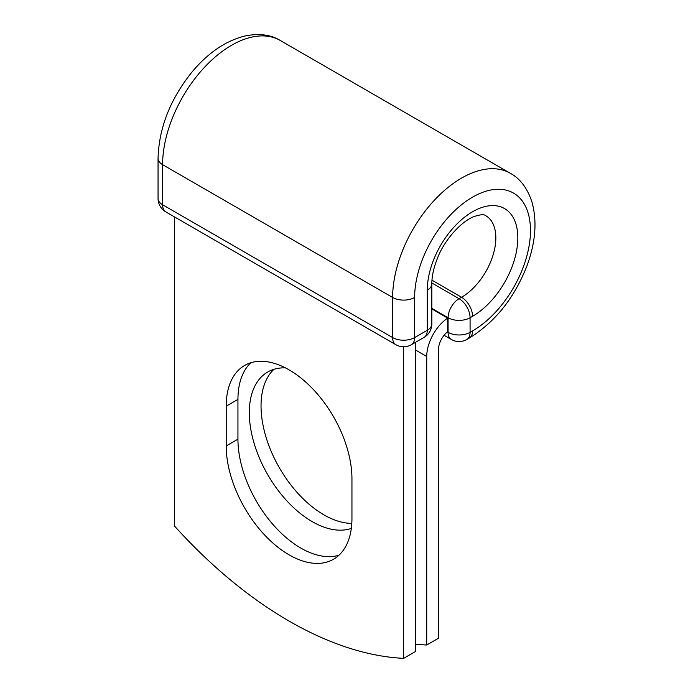 <?xml version="1.0" encoding="UTF-8"?>
<svg xmlns="http://www.w3.org/2000/svg" width="693" height="693" viewBox="0 0 693 693"><rect width="100%" height="100%" fill="white"/><g stroke="black" fill="none" stroke-linecap="round" stroke-linejoin="round"><path stroke-width="1.04" d="M289.076 554.833A88.912 51.334 -120 0 0 333.532 559.242A88.912 51.334 -120 0 0 351.949 518.537L351.949 478.75A88.912 51.334 -120 0 0 313.141 389.275A88.912 51.334 -120 0 0 244.62 365.454A88.912 51.334 -120 0 0 226.213 406.159L226.213 445.945A88.912 51.334 -120 0 0 289.076 554.833M250.875 362.742A88.912 51.334 -120 0 0 237.942 399.385L237.942 439.171A88.912 51.334 -120 0 0 300.805 548.068A88.912 51.334 -120 0 0 339.007 555.18M351.801 523.406A88.912 51.334 60 0 1 323.9 514.838A88.912 51.334 60 0 1 267.541 441.848A88.912 51.334 60 0 1 273.969 369.3M351.316 528.421A88.912 51.334 60 0 1 312.171 521.604A88.912 51.334 60 0 1 254.088 443.26A88.912 51.334 60 0 1 267.715 372.011A88.912 51.334 60 0 1 285.429 367.87M415.367 644.118A388.816 224.489 -120 0 0 426.732 645.018L426.732 356.479A32.346 18.676 -60 0 1 447.626 318.104L447.626 331.756A15.757 9.096 -60 0 0 438.461 349.705L438.461 638.244L426.732 645.018M447.626 318.104L431.834 308.887M403.638 346.786L403.638 658.35L415.367 651.576L415.367 342.42M403.638 658.35A388.816 224.489 60 0 1 174.523 526.074L174.523 216.909M426.732 356.479L415.367 349.922M447.392 331.938L448.085 332.345L448.085 317.74L431.834 308.359M472.557 330.916L470.079 332.345A15.549 8.983 60 0 1 466.857 339.457L469.334 338.028A15.549 8.983 -120 0 0 472.557 330.916A81.913 47.289 -60 0 0 530.474 230.596A81.913 47.289 -60 0 0 472.557 197.15A81.913 47.289 -60 0 0 414.631 297.47L414.631 337.578L427.278 330.275A15.549 8.983 0 0 0 431.834 323.926L431.834 283.818C431.808 276.49 433.584 268.217 437.162 259C443.156 242.255 459.589 222.306 473.83 216.64C480.24 214.475 484.225 214.163 485.793 215.705A48.475 27.989 -60 0 1 493.225 254.548A48.475 27.989 -60 0 1 461.555 297.262L459.078 298.692A15.549 8.983 60 0 1 470.079 317.74L470.079 332.345A15.549 8.983 180 0 1 448.085 332.345A15.549 8.983 120 0 0 451.308 339.457A15.549 15.549 0 0 0 466.857 339.457M431.834 283.818A15.549 8.983 0 0 1 427.278 290.168A64.025 36.963 -60 0 1 472.557 211.755A64.025 36.963 -60 0 1 517.827 237.89A64.025 36.963 -60 0 1 472.557 316.311L470.079 317.74A15.549 8.983 180 0 1 448.085 317.74A15.549 8.983 120 0 1 459.078 298.692L431.843 282.961M472.557 316.311A15.549 8.983 -120 0 0 461.555 297.262L431.973 280.18M158.056 158.316A15.549 8.983 0 0 0 162.604 164.665A97.462 56.272 -60 0 1 205.154 66.58A97.462 56.272 -60 0 1 280.258 40.471C270.694 34.563 258.723 33.108 244.352 36.123C225.294 41.095 207.831 53.066 191.978 72.046C170.279 99.099 158.966 127.858 158.056 158.316L158.056 198.423A15.549 8.983 0 0 0 162.604 204.773L392.636 337.578A15.549 8.983 0 0 0 414.631 337.578A15.549 8.983 -120 0 1 411.408 344.698L424.055 337.396A15.549 8.983 -120 0 0 427.278 330.275L427.278 290.168M158.056 198.423A15.549 15.549 0 0 0 165.826 211.893A15.549 8.983 120 0 1 162.604 204.773L162.604 164.665L392.636 297.47A97.462 56.272 -60 0 1 435.178 199.385A97.462 56.272 -60 0 1 510.291 173.276L280.258 40.471M165.826 211.893L395.859 344.698A15.549 8.983 120 0 1 392.636 337.578L392.636 297.47A15.549 8.983 0 0 0 414.631 297.47M237.942 399.385L226.213 406.159M237.942 439.171L226.213 445.945M469.334 338.028C495.235 322.02 514.475 297.869 527.061 265.566C535.585 242.333 537.231 221.214 532.007 202.209C527.434 188.253 520.192 178.603 510.291 173.276M444.074 335.291L451.308 339.457M424.055 337.396A15.549 15.549 0 0 0 431.834 323.926M395.859 344.698A15.549 15.549 0 0 0 411.408 344.698"/></g></svg>
